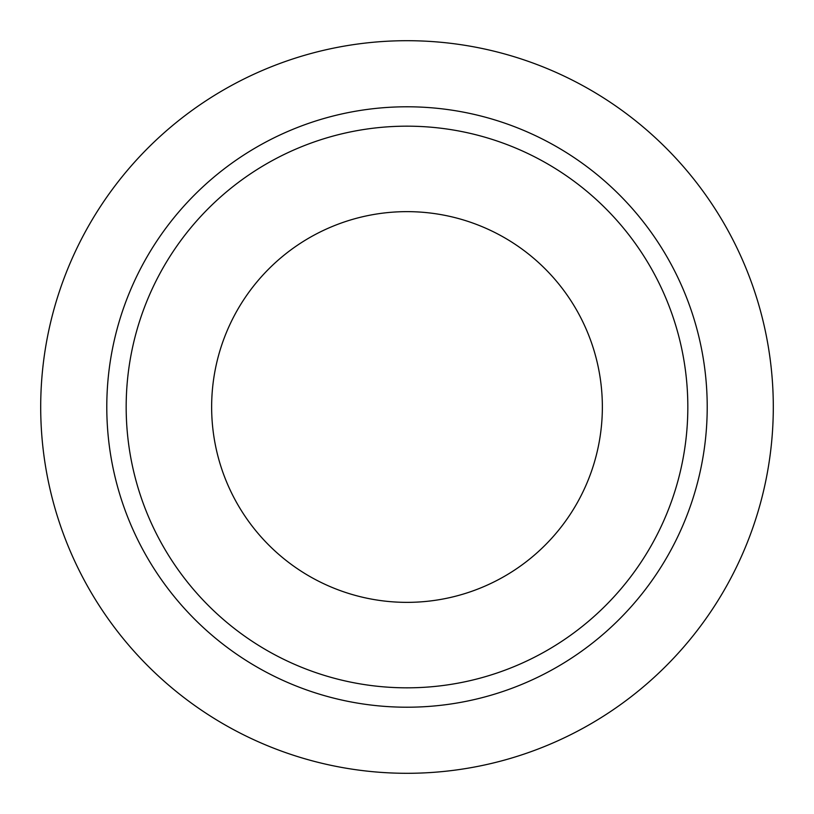 <?xml version="1.0" encoding="UTF-8"?>
<svg xmlns="http://www.w3.org/2000/svg" width="814" height="814" viewBox="0 0 814 814"><rect width="100%" height="100%" fill="white"/><g stroke="black" fill="none" stroke-linecap="round" stroke-linejoin="round"><path stroke-width="1.22" d="M407 773.3A366.3 366.3 0 0 0 773.3 407A366.3 366.3 0 0 0 407 40.7A366.3 366.3 0 0 0 40.7 407A366.3 366.3 0 0 0 407 773.3M407 707.213A300.213 300.213 0 0 0 707.213 407A300.213 300.213 0 0 0 407 106.787A300.213 300.213 0 0 0 106.787 407A300.213 300.213 0 0 0 407 707.213M126.17 407A280.83 280.83 0 0 0 407 687.83A280.83 280.83 0 0 0 687.83 407A280.83 280.83 0 0 0 407 126.17A280.83 280.83 0 0 0 126.17 407M602.36 407A195.36 195.36 0 0 1 407 602.36A195.36 195.36 0 0 1 211.64 407A195.36 195.36 0 0 1 407 211.64A195.36 195.36 0 0 1 602.36 407"/></g></svg>
